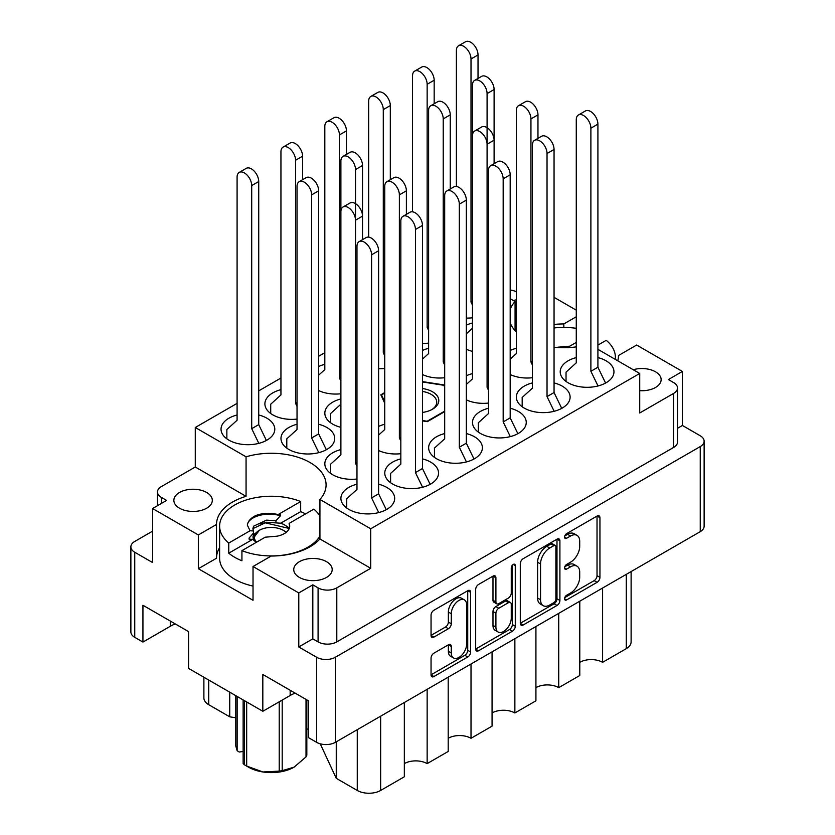 <?xml version="1.0" encoding="UTF-8"?>
<svg xmlns="http://www.w3.org/2000/svg" width="835" height="835" viewBox="0 0 835 835"><rect width="100%" height="100%" fill="white"/><g stroke="black" fill="none" stroke-linecap="round" stroke-linejoin="round"><path stroke-width="1.25" d="M464.385 599.895L461.463 598.204A10.855 6.273 120 0 0 456.035 598.747A10.855 6.273 120 0 0 448.353 612.045L451.276 613.725A10.855 6.273 120 0 1 458.958 600.428A10.855 6.273 120 0 1 464.385 599.895A10.855 6.273 120 0 1 466.629 604.864L466.629 644.14A10.855 6.273 120 0 1 461.891 655.068A10.855 6.273 120 0 1 453.53 657.97A10.855 6.273 120 0 1 451.276 653.001L451.276 646.457A4.06 2.348 120 0 0 450.441 644.599A4.06 2.348 120 0 0 448.405 644.797L433.918 653.168A4.06 2.348 120 0 0 431.048 658.137L431.048 674.878A4.06 2.348 120 0 0 431.883 676.736A4.06 2.348 120 0 0 433.918 676.527L467.777 656.978A4.06 2.348 120 0 0 470.648 652.01L470.648 592.359A4.06 2.348 120 0 0 469.813 590.491A4.06 2.348 120 0 0 467.777 590.7L433.918 610.249A4.06 2.348 120 0 0 431.048 615.218L431.048 635.435A4.06 2.348 120 0 0 431.883 637.293A4.06 2.348 120 0 0 433.918 637.095L448.405 628.724A4.06 2.348 120 0 0 451.276 623.755L451.276 613.725M513.274 564.429L515.279 565.598A2.839 1.639 120 0 0 514.694 564.293A2.839 1.639 120 0 0 513.274 564.429A2.839 1.639 120 0 0 511.26 567.915L511.26 593.101A4.06 2.348 120 0 1 508.39 598.069L498.777 603.622A4.06 2.348 120 0 1 496.752 603.82A4.06 2.348 120 0 1 495.906 601.962L495.906 577.768A4.06 2.348 120 0 0 495.071 575.91A4.06 2.348 120 0 0 493.036 576.119L495.906 577.768M639.725 390.665A19.226 11.105 0 0 0 661.143 379.643A19.226 11.105 0 0 0 655.506 371.794A19.226 11.105 0 0 0 633.233 369.738M516.333 299.828A19.226 11.105 0 0 0 513.358 300.517M179.494 508.191A19.226 11.105 180 0 1 173.857 500.342A19.226 11.105 180 0 1 185.725 490.082A19.226 11.105 180 0 1 206.683 492.493A19.226 11.105 180 0 1 212.309 500.342A19.226 11.105 180 0 1 200.442 510.602A19.226 11.105 180 0 1 179.494 508.191M299.368 577.403A19.226 11.105 180 0 1 293.743 569.553A19.226 11.105 180 0 1 305.61 559.304A19.226 11.105 180 0 1 326.568 561.704A19.226 11.105 180 0 1 332.194 569.553A19.226 11.105 180 0 1 320.327 579.814A19.226 11.105 180 0 1 299.368 577.403M618.484 355.647L618.484 355.522A54.786 31.636 0 0 1 618.484 355.585A54.786 31.636 0 0 1 617.743 360.793M554.054 347.224A54.786 31.636 0 0 0 576.275 346.869M576.275 357.589A26.877 15.521 0 0 0 560.212 371.794A26.877 15.521 0 0 0 568.082 382.764A26.877 15.521 0 0 0 597.38 386.125A26.877 15.521 0 0 0 613.965 371.794A26.877 15.521 0 0 0 606.095 360.814A26.877 15.521 0 0 0 597.912 357.589M516.333 348.299A26.877 15.521 0 0 0 510.185 350.47M472.474 373.621A26.877 15.521 0 0 0 466.327 375.792M384.747 424.264A26.877 15.521 0 0 0 378.61 426.434M340.889 449.585A26.877 15.521 0 0 0 324.836 463.79A26.877 15.521 0 0 0 332.706 474.771A26.877 15.521 0 0 0 356.973 479.008M532.417 382.91A26.877 15.521 0 0 0 516.354 397.116A26.877 15.521 0 0 0 524.223 408.085A26.877 15.521 0 0 0 553.522 411.446A26.877 15.521 0 0 0 570.107 397.116A26.877 15.521 0 0 0 562.237 386.135A26.877 15.521 0 0 0 554.054 382.91M488.548 408.231A26.877 15.521 0 0 0 472.495 422.437A26.877 15.521 0 0 0 480.365 433.407A26.877 15.521 0 0 0 509.653 436.768A26.877 15.521 0 0 0 526.248 422.437A26.877 15.521 0 0 0 518.378 411.457A26.877 15.521 0 0 0 510.185 408.231M444.69 433.553A26.877 15.521 0 0 0 428.637 447.758A26.877 15.521 0 0 0 436.507 458.728A26.877 15.521 0 0 0 465.794 462.089A26.877 15.521 0 0 0 482.39 447.758A26.877 15.521 0 0 0 474.52 436.788A26.877 15.521 0 0 0 466.327 433.553M400.831 458.874A26.877 15.521 0 0 0 384.778 473.08A26.877 15.521 0 0 0 392.648 484.049A26.877 15.521 0 0 0 421.936 487.421A26.877 15.521 0 0 0 438.532 473.08A26.877 15.521 0 0 0 430.662 462.11A26.877 15.521 0 0 0 422.468 458.874M237.088 414.985A26.877 15.521 0 0 0 221.035 429.19A26.877 15.521 0 0 0 228.905 440.16A26.877 15.521 0 0 0 258.192 443.521A26.877 15.521 0 0 0 274.788 429.19A26.877 15.521 0 0 0 266.918 418.21A26.877 15.521 0 0 0 258.725 414.985M280.946 389.663A26.877 15.521 0 0 0 264.893 403.869A26.877 15.521 0 0 0 272.763 414.838A26.877 15.521 0 0 0 297.03 419.086M324.815 364.342A26.877 15.521 0 0 0 318.667 366.502M297.03 424.264A26.877 15.521 0 0 0 280.977 438.469A26.877 15.521 0 0 0 288.847 449.449A26.877 15.521 0 0 0 318.135 452.81A26.877 15.521 0 0 0 334.731 438.469A26.877 15.521 0 0 0 326.861 427.499A26.877 15.521 0 0 0 318.667 424.264M340.889 398.942A26.877 15.521 0 0 0 324.836 413.148A26.877 15.521 0 0 0 332.706 424.128A26.877 15.521 0 0 0 340.889 427.353M356.973 484.196A26.877 15.521 0 0 0 340.91 498.401A26.877 15.521 0 0 0 348.79 509.371A26.877 15.521 0 0 0 378.078 512.742A26.877 15.521 0 0 0 394.673 498.401A26.877 15.521 0 0 0 386.803 487.431A26.877 15.521 0 0 0 378.61 484.196M428.616 348.299A26.877 15.521 0 0 0 422.468 350.47M472.474 322.978A26.877 15.521 0 0 0 466.327 325.149M520.299 563.688L520.299 623.338A4.06 2.348 120 0 0 521.144 625.196A4.06 2.348 120 0 0 523.169 624.997L557.039 605.448A4.06 2.348 120 0 0 559.909 600.469L559.909 540.819A4.06 2.348 120 0 0 559.074 538.961A4.06 2.348 120 0 0 557.039 539.159L523.169 558.719A4.06 2.348 120 0 0 520.299 563.688M312.822 638.859L318.083 641.896L318.083 587.871L312.822 584.834L312.822 638.859L298.784 646.958L316.622 657.26A13.235 7.64 0 0 0 335.336 657.26L700.252 446.579A13.235 7.64 0 0 0 704.124 441.172L704.124 526.259A13.235 7.64 180 0 1 700.252 531.655L335.336 742.336A13.235 7.64 180 0 1 316.622 742.336L308.439 737.618L308.439 700.816L262.827 674.471L262.827 711.274L290.162 695.492A32.252 18.62 180 0 1 295.152 693.144M570.535 593.017L566.579 595.292A2.839 1.639 120 0 0 564.731 597.797A2.839 1.639 120 0 0 565.159 600.073A2.839 1.639 120 0 0 566.579 599.937L597.077 582.329A4.06 2.348 120 0 0 599.947 577.361L599.947 517.71A4.06 2.348 120 0 0 599.112 515.853A4.06 2.348 120 0 0 597.077 516.051L566.579 533.659A2.839 1.639 120 0 0 564.731 536.153A2.839 1.639 120 0 0 565.159 538.439A2.839 1.639 120 0 0 566.579 538.293L570.535 536.018A12.984 7.494 120 0 1 577.027 535.371A12.984 7.494 120 0 1 579.709 541.32L579.709 546.288A12.984 7.494 120 0 1 570.535 562.195L566.579 564.47A2.839 1.639 120 0 0 564.731 566.975A2.839 1.639 120 0 0 565.159 569.251A2.839 1.639 120 0 0 566.579 569.115L570.535 566.84A12.984 7.494 120 0 1 577.027 566.193A12.984 7.494 120 0 1 579.709 572.142L579.709 577.11A12.984 7.494 120 0 1 570.535 593.017M475.679 649.046L509.486 629.527L512.408 631.208A4.06 2.348 120 0 0 515.279 626.24L515.279 565.598M512.408 631.208L478.549 650.768A4.06 2.348 120 0 1 476.514 650.966A4.06 2.348 120 0 1 475.679 649.108L475.679 589.458A4.06 2.348 120 0 1 478.549 584.479L493.036 576.119M262.827 711.274L188.553 668.397L188.553 631.594L142.942 605.26L142.942 642.063L170.277 626.281A32.252 18.62 0 0 1 175.266 623.922M142.942 642.063L134.748 637.335A13.235 7.64 180 0 1 130.876 631.938L130.876 546.852A13.235 7.64 0 0 0 134.748 552.259L152.586 562.55L152.586 508.525L198.344 534.953L198.344 568.708L216.515 558.229L216.515 524.463L198.344 534.953M576.275 310.171L554.054 297.344M704.124 441.172A13.235 7.64 0 0 0 700.252 435.776L682.414 425.474L682.414 371.45L636.656 345.032L618.484 355.522M298.784 646.958L298.784 592.933L253.026 566.516L253.026 600.281L198.344 568.708M152.586 531.154L134.748 541.445A13.235 7.64 0 0 0 130.876 546.852M597.912 349.343L639.725 373.475L370.719 528.785L319.93 499.466A54.786 31.636 180 0 0 326.088 484.895A54.786 31.636 180 0 0 246.064 456.818L195.275 427.499L195.275 467.005L161.364 486.586A13.235 7.64 0 0 0 157.481 491.982A13.235 7.64 0 0 0 161.364 497.389L166.624 500.426L152.586 508.525M673.636 393.4A13.235 7.64 0 0 0 677.519 387.993L677.519 442.018A13.235 7.64 180 0 1 673.636 447.424L673.636 393.4L639.725 412.981L639.725 373.475M677.519 387.993A13.235 7.64 0 0 0 673.636 382.597L668.376 379.56L682.414 371.45M422.468 420.903L427.322 421.654L444.69 411.634M384.747 392.554L380.833 394.819L384.747 403.263M444.69 385.749L444.345 384.987L422.468 381.605M466.327 318.083A26.877 15.521 0 0 0 472.474 317.791M466.327 349.218A26.877 15.521 0 0 0 472.474 351.389M422.468 374.55A26.877 15.521 0 0 0 444.69 377.723M422.468 343.404A26.877 15.521 0 0 0 428.616 343.112M378.61 368.726A26.877 15.521 0 0 0 384.747 368.444M318.667 390.582A26.877 15.521 0 0 0 340.889 393.765M378.61 450.514A26.877 15.521 0 0 0 400.831 453.687M466.327 399.871A26.877 15.521 0 0 0 488.548 403.044M510.185 374.55A26.877 15.521 0 0 0 532.417 377.723M510.185 298.69L515.07 301.508A54.786 31.636 0 0 0 510.185 309.284M510.185 322.884A54.786 31.636 0 0 0 516.333 331.975M324.815 352.714L318.667 356.263M280.946 378.036L258.725 390.863M237.088 403.357L195.275 427.499M246.064 456.818L246.064 496.324L195.275 467.005M370.719 528.785L370.719 568.291L319.93 538.972L319.93 499.466M318.083 587.871A13.235 7.64 0 0 0 336.797 587.871L336.797 641.896A13.235 7.64 180 0 1 318.083 641.896M370.719 568.291L336.797 587.871M253.026 566.516L271.187 556.037A54.786 31.636 0 0 0 319.93 538.972M312.822 584.834L298.784 592.933M246.064 496.324A54.786 31.636 0 0 0 216.515 524.401A54.786 31.636 0 0 0 216.515 524.463M682.414 425.474L677.519 428.303M673.636 447.424L336.797 641.896M515.07 301.508L515.07 330.65M515.07 320.776A19.226 11.105 0 0 0 516.333 321.026M516.333 291.791A13.235 7.64 0 0 0 510.185 290.027M576.275 316.757L563.813 323.949A54.786 31.636 0 0 0 554.054 324.45M216.515 558.093A54.786 31.636 180 0 1 219.615 547.666M563.813 327.435L563.813 323.949M602.588 588.049L602.588 662.322L626.271 648.649L626.271 574.365M579.782 601.21L579.782 675.494L558.73 687.643L558.73 613.37M579.782 662.322A16.126 9.31 180 0 1 602.588 662.322M535.924 626.532L535.924 700.816L514.871 712.965L514.871 638.691M535.924 687.643A16.126 9.31 180 0 1 558.73 687.643M492.065 651.853L492.065 726.137L471.013 738.286A16.126 9.31 0 0 0 448.197 738.286M492.065 712.965A16.126 9.31 180 0 1 514.871 712.965M471.013 664.013L471.013 738.286M448.197 677.175L448.197 751.458L427.144 763.607A16.126 9.31 0 0 0 404.338 763.607M427.144 689.334L427.144 763.607M404.338 702.496L404.338 776.78L380.656 790.453A16.543 9.55 180 0 1 357.265 790.453L357.265 729.675M336.255 741.814L336.255 778.324L357.265 790.453M336.255 778.324L320.243 743.818M229.74 692.184L229.74 716.827L235.783 717.766M208.729 680.045L208.729 704.698L229.74 716.827M208.729 704.698A16.543 9.55 180 0 1 203.886 697.945L203.886 677.248M631.114 571.568L631.114 641.896A16.543 9.55 180 0 1 626.271 648.649M308.439 729.331A16.543 9.55 0 0 0 306.821 728.861M444.345 386.375L444.345 384.987M577.027 566.193L574.104 564.502A12.984 7.494 120 0 0 567.602 565.149L570.535 566.84M564.794 566.767L567.602 565.149M577.027 535.371L574.104 533.68A12.984 7.494 120 0 0 567.602 534.327L570.535 536.018M564.794 535.955L567.602 534.327M564.794 597.589L594.155 580.638A4.06 2.348 120 0 0 597.025 575.67L597.025 516.082M520.299 623.275L554.116 603.757A4.06 2.348 120 0 0 556.987 598.789L556.987 539.191M553.887 602.63A2.839 1.639 120 0 0 555.891 599.144L555.891 546.789A2.839 1.639 120 0 0 555.306 545.485A2.839 1.639 120 0 0 553.887 545.631L549.722 548.031A12.984 7.494 120 0 0 540.537 563.938L540.537 599.728A12.984 7.494 120 0 0 543.23 605.678A12.984 7.494 120 0 0 549.722 605.031L553.887 602.63M555.306 545.485L552.384 543.794A2.839 1.639 120 0 0 550.964 543.94L553.887 545.631M543.23 605.678L540.308 603.987A12.984 7.494 120 0 1 537.615 598.037L537.615 562.247A12.984 7.494 120 0 1 546.8 546.341L550.964 543.94M492.984 576.15L492.984 600.281A4.06 2.348 120 0 0 493.829 602.139L496.752 603.82M512.356 565.212L512.356 624.549L515.279 626.24M495.906 627.075A10.855 6.273 120 0 0 498.161 632.043A10.855 6.273 120 0 0 506.521 629.131A10.855 6.273 120 0 0 511.26 618.203L511.26 604.373A4.06 2.348 120 0 0 510.425 602.515A4.06 2.348 120 0 0 508.39 602.713L498.777 608.266A4.06 2.348 120 0 0 495.906 613.234L495.906 627.075L492.984 625.384A10.855 6.273 120 0 0 495.228 630.352L498.161 632.043M510.425 602.515L507.503 600.824A4.06 2.348 120 0 0 505.467 601.023L508.39 602.713M492.984 625.384L492.984 611.544A4.06 2.348 120 0 1 495.854 606.575L505.467 601.023M509.486 629.527A4.06 2.348 120 0 0 512.356 624.549M453.53 657.97L450.608 656.289A10.855 6.273 120 0 1 448.353 651.31L448.353 644.829M431.048 635.372L445.483 627.043A4.06 2.348 120 0 0 448.353 622.065L448.353 612.045M431.048 674.816L464.855 655.287A4.06 2.348 120 0 0 467.725 650.319L467.725 590.731M378.714 512.575L371.596 497.89L371.596 254.8A10.333 5.97 -120 0 0 367.076 244.394A10.333 5.97 -120 0 0 359.113 241.628A10.333 5.97 -120 0 0 356.973 246.356L356.973 489.456L346.744 498.735L346.744 508.045M386.281 509.663L378.61 493.84L378.61 250.75A10.333 5.97 -120 0 0 374.101 240.344A10.333 5.97 -120 0 0 366.137 237.578L359.113 241.628M371.596 497.89L378.61 493.84M472.474 305.088L471.013 302.072L471.013 58.972A10.333 5.97 -120 0 0 466.494 48.576A10.333 5.97 -120 0 0 458.53 45.8A10.333 5.97 -120 0 0 456.39 50.538L456.39 186.487M478.027 78.438L478.027 54.922A10.333 5.97 -120 0 0 473.518 44.516A10.333 5.97 -120 0 0 465.544 41.75L458.53 45.8M471.013 302.072L472.474 301.226M488.548 390.331L487.087 387.325L487.087 93.583A10.333 5.97 -120 0 0 482.578 83.176A10.333 5.97 -120 0 0 474.614 80.41A10.333 5.97 -120 0 0 472.474 85.139L472.474 328.238L466.327 333.812M494.111 163.691L494.111 89.533A10.333 5.97 -120 0 0 489.592 79.127A10.333 5.97 -120 0 0 481.628 76.361L474.614 80.41M444.69 365.01L443.228 362.004L443.228 118.904A10.333 5.97 -120 0 0 438.719 108.498A10.333 5.97 -120 0 0 430.756 105.732A10.333 5.97 -120 0 0 428.616 110.46L428.616 353.56L422.468 359.133M450.253 189.013L450.253 114.854A10.333 5.97 -120 0 0 445.733 104.448A10.333 5.97 -120 0 0 437.77 101.682L430.756 105.732M443.228 362.004L444.69 361.158M356.973 466.306L355.512 463.289L355.512 169.547A10.333 5.97 -120 0 0 351.003 159.141A10.333 5.97 -120 0 0 343.028 156.375A10.333 5.97 -120 0 0 340.889 161.103L340.889 404.203L330.66 413.492L330.66 422.802M362.526 239.655L362.526 165.497A10.333 5.97 -120 0 0 358.017 155.091A10.333 5.97 -120 0 0 350.053 152.325L343.028 156.375M318.772 452.654L311.653 437.968L311.653 194.868A10.333 5.97 -120 0 0 307.144 184.462A10.333 5.97 -120 0 0 299.17 181.696A10.333 5.97 -120 0 0 297.03 186.424L297.03 429.524L286.802 438.813L286.802 448.124M326.339 449.731L318.667 433.918L318.667 190.818A10.333 5.97 -120 0 0 314.158 180.412A10.333 5.97 -120 0 0 306.195 177.646L299.17 181.696M311.653 437.968L318.667 433.918M428.616 330.409L427.144 327.393L427.144 84.293A10.333 5.97 -120 0 0 422.635 73.897A10.333 5.97 -120 0 0 414.671 71.121A10.333 5.97 -120 0 0 412.532 75.86L412.532 211.808M434.169 103.759L434.169 80.243A10.333 5.97 -120 0 0 429.649 69.837A10.333 5.97 -120 0 0 421.685 67.071L414.671 71.121M427.144 327.393L428.616 326.548M384.747 355.731L383.286 352.714L383.286 109.615A10.333 5.97 -120 0 0 378.777 99.219A10.333 5.97 -120 0 0 370.813 96.442A10.333 5.97 -120 0 0 368.673 101.181L368.673 237.13M390.31 179.723L390.31 105.565A10.333 5.97 -120 0 0 385.791 95.159A10.333 5.97 -120 0 0 377.827 92.393L370.813 96.442M383.286 352.714L384.747 351.869M340.889 381.052L339.427 378.036L339.427 134.936A10.333 5.97 -120 0 0 334.918 124.54A10.333 5.97 -120 0 0 326.955 121.764A10.333 5.97 -120 0 0 324.815 126.502L324.815 369.592L318.667 375.166M346.452 154.402L346.452 130.886A10.333 5.97 -120 0 0 341.933 120.49A10.333 5.97 -120 0 0 333.969 117.714L326.955 121.764M339.427 378.036L340.889 377.19M297.03 406.374L295.569 403.357L295.569 160.268A10.333 5.97 -120 0 0 291.06 149.862A10.333 5.97 -120 0 0 283.096 147.085A10.333 5.97 -120 0 0 280.946 151.824L280.946 394.913L270.717 404.203L270.717 413.513M302.583 179.723L302.583 156.208A10.333 5.97 -120 0 0 298.074 145.812A10.333 5.97 -120 0 0 290.11 143.035L283.096 147.085M295.569 403.357L297.03 402.512M258.829 443.364L251.711 428.679L251.711 185.589A10.333 5.97 -120 0 0 247.202 175.183A10.333 5.97 -120 0 0 239.227 172.417A10.333 5.97 -120 0 0 237.088 177.145L237.088 420.245L226.859 429.524L226.859 438.834M266.396 440.452L258.725 424.629L258.725 181.529A10.333 5.97 -120 0 0 254.216 171.133A10.333 5.97 -120 0 0 246.252 168.357L239.227 172.417M251.711 428.679L258.725 424.629M422.573 487.254L415.454 472.568L415.454 229.479A10.333 5.97 -120 0 0 410.945 219.073A10.333 5.97 -120 0 0 402.971 216.307A10.333 5.97 -120 0 0 400.831 221.035L400.831 464.135L390.603 473.414L390.603 482.724M430.14 484.342L422.468 468.518L422.468 225.429A10.333 5.97 -120 0 0 417.959 215.023A10.333 5.97 -120 0 0 409.995 212.257L402.971 216.307M415.454 472.568L422.468 468.518M466.431 461.932L459.313 447.247L459.313 204.157A10.333 5.97 -120 0 0 454.804 193.751A10.333 5.97 -120 0 0 446.829 190.985A10.333 5.97 -120 0 0 444.69 195.714L444.69 438.813L434.461 448.092L434.461 457.403M473.998 459.02L466.327 443.197L466.327 200.108A10.333 5.97 -120 0 0 461.818 189.702A10.333 5.97 -120 0 0 453.854 186.925L446.829 190.985M459.313 447.247L466.327 443.197M510.289 436.611L503.171 421.925L503.171 178.836A10.333 5.97 -120 0 0 498.662 168.43A10.333 5.97 -120 0 0 490.698 165.664A10.333 5.97 -120 0 0 488.548 170.392L488.548 413.492L478.319 422.771L478.319 432.081M517.867 433.699L510.185 417.876L510.185 174.776A10.333 5.97 -120 0 0 505.676 164.38A10.333 5.97 -120 0 0 497.712 161.604L490.698 165.664M503.171 421.925L510.185 417.876M554.158 411.29L547.029 396.604L547.029 153.515A10.333 5.97 -120 0 0 542.52 143.109A10.333 5.97 -120 0 0 534.557 140.332A10.333 5.97 -120 0 0 532.417 145.071L532.417 388.16L522.178 397.45L522.178 406.76M561.725 408.378L554.054 392.554L554.054 149.455A10.333 5.97 -120 0 0 549.534 139.059A10.333 5.97 -120 0 0 541.571 136.282L534.557 140.332M547.029 396.604L554.054 392.554M343.028 207.017L350.053 202.968A10.333 5.97 -120 0 1 358.017 205.734A10.333 5.97 -120 0 1 362.526 216.14L355.512 220.19A10.333 5.97 -120 0 0 351.003 209.783A10.333 5.97 -120 0 0 343.028 207.017A10.333 5.97 -120 0 0 340.889 211.756L340.889 454.845L330.66 464.135L330.66 473.445M355.512 463.289L356.973 462.444M400.831 440.984L399.37 437.968L399.37 194.868A10.333 5.97 -120 0 0 394.861 184.462A10.333 5.97 -120 0 0 386.897 181.696A10.333 5.97 -120 0 0 384.747 186.424L384.747 429.524L378.61 435.098M406.384 214.334L406.384 190.818A10.333 5.97 -120 0 0 401.875 180.412A10.333 5.97 -120 0 0 393.911 177.646L386.897 181.696M399.37 437.968L400.831 437.123M474.614 131.053L481.628 127.004A10.333 5.97 -120 0 1 489.592 129.769A10.333 5.97 -120 0 1 494.111 140.176L487.087 144.225A10.333 5.97 -120 0 0 482.578 133.819A10.333 5.97 -120 0 0 474.614 131.053A10.333 5.97 -120 0 0 472.474 135.781L472.474 378.881L466.327 384.455M487.087 387.325L488.548 386.48M532.417 365.01L530.945 362.004L530.945 118.904A10.333 5.97 -120 0 0 526.436 108.498A10.333 5.97 -120 0 0 518.472 105.732A10.333 5.97 -120 0 0 516.333 110.46L516.333 353.56L510.185 359.133M537.97 138.37L537.97 114.854A10.333 5.97 -120 0 0 533.45 104.448A10.333 5.97 -120 0 0 525.486 101.682L518.472 105.732M530.945 362.004L532.417 361.158M598.017 385.968L590.888 371.283L590.888 128.193A10.333 5.97 -120 0 0 586.379 117.787A10.333 5.97 -120 0 0 578.415 115.011A10.333 5.97 -120 0 0 576.275 119.749L576.275 362.839L566.036 372.128L566.036 381.438M605.584 383.056L597.912 367.233L597.912 124.133A10.333 5.97 -120 0 0 593.393 113.737A10.333 5.97 -120 0 0 585.429 110.961L578.415 115.011M590.888 371.283L597.912 367.233M597.912 345.116L606.231 340.315A51.687 29.841 180 0 1 615.385 357.276A51.687 29.841 180 0 1 615.259 359.353M556.674 347.454A18.401 10.625 180 0 1 557.916 347.193L568.343 347.757L569.783 346.17L557.916 347.193M576.275 342.413L569.783 346.17M554.054 327.957A51.687 29.841 180 0 1 576.275 328.322M422.468 388.536A21.292 12.295 180 0 1 437.999 397.147A21.292 12.295 180 0 1 432.561 409.181L432.561 409.181A21.292 12.295 180 0 1 422.468 412.448M422.468 391.448A19.226 11.105 180 0 1 436.726 402.178A19.226 11.105 180 0 1 431.789 409.609M381.543 396.343L381.543 394.955A37.22 21.491 180 0 1 381.564 394.903L384.747 393.066M422.468 381.981L443.782 385.279A37.22 21.491 180 0 1 443.855 385.311L444.69 387.137M427.176 421.237L444.69 411.123M381.543 394.955L384.747 401.875M422.468 420.537L427.082 421.247M256.335 542.395L252.702 539.358L249.08 539.128L249.08 538.074L253.496 533.074L253.496 530.966L250.062 530.757L228.769 543.042A51.687 29.841 180 0 1 219.615 526.092A51.687 29.841 180 0 1 247.285 499.664A51.687 29.841 180 0 1 300.673 501.532L300.673 511.657A51.687 29.841 180 0 1 305.589 513.89M253.026 586.076A51.687 29.841 180 0 1 234.75 579.26A51.687 29.841 180 0 1 219.615 558.166L219.615 526.092M319.93 536.195A51.687 29.841 180 0 1 241.931 550.641L241.931 560.776A51.687 29.841 180 0 1 234.75 557.321A51.687 29.841 180 0 1 228.769 553.177L228.769 543.042M256.282 542.353L252.901 537.072L253.527 534.661L260.155 529.849M300.673 501.532L278.065 514.59L280.362 514.736L280.362 515.79L275.947 520.789L275.947 522.908L280.362 523.18L283.618 524.328L289.401 528.012M250.062 530.757L247.358 525.142C247.901 521.343 250.657 518.159 255.635 515.592C262.827 512.92 270.3 512.586 278.065 514.59M253.015 529.682L253.527 528.336L266.542 522.23L275.947 522.908M253.496 530.966L252.901 528.639L253.527 526.227L266.542 520.121L275.947 520.789M277.084 536.174L265.217 537.197L277.084 536.174A18.401 10.625 180 0 0 289.703 526.092A18.401 10.625 180 0 0 289.108 523.409L289.703 526.29M247.358 525.142C247.818 517.074 265.801 511.062 280.362 515.79M259.236 523.858L265.092 522.804L289.234 528.461M241.931 550.641L265.217 537.197M289.108 523.409L313.835 509.131A51.687 29.841 180 0 1 319.93 515.978M252.702 539.358L228.769 553.177M300.673 511.657L280.362 523.388M246.68 701.953L246.68 766.081A36.385 21.011 180 0 1 245.573 765.465L245.573 765.465A36.385 21.011 180 0 1 244.509 764.829L244.509 700.701M256.648 542.145A16.95 9.79 180 0 1 259.309 530.308A16.95 9.79 180 0 1 283.295 530.308L284.432 530.966M253.141 538.575L254.038 539.587L253.736 537.73L259.309 530.308M244.509 764.829L243.142 763.618L243.142 699.918M283.295 530.308A16.95 9.79 180 0 1 286.071 532.427M243.142 751.427L239.227 752.032L237.15 750.707L235.783 746.041L235.783 695.67M246.68 766.081L262.952 771.978A32.252 18.62 180 0 1 248.496 767.156L245.573 765.465M282.199 700.095L282.199 770.663L294.108 767.156A32.252 18.62 180 0 1 262.952 771.978L279.224 771.122L279.224 701.807M282.199 770.663A36.385 21.011 180 0 1 279.224 771.122M294.108 767.156L306.017 756.907L306.017 699.417M306.821 699.876L306.821 755.184A36.385 21.011 180 0 1 306.017 756.907M237.15 696.453L237.15 750.707M254.038 539.587L253.746 537.855M700.252 531.655L700.252 446.579M335.336 657.26L335.336 742.336M316.622 742.336L316.622 657.26M134.748 552.259L134.748 637.335M161.364 497.389L161.364 503.463M380.656 716.169L380.656 790.453M170.277 621.042L170.277 626.281M290.162 690.263L290.162 695.492M564.575 567.957L566.579 569.115M564.575 537.135L566.579 538.293M597.077 516.051L599.947 517.71M597.025 575.67L599.947 577.361M594.155 580.638L597.077 582.329M564.575 598.778L566.579 599.937M557.039 539.159L559.909 540.819M556.987 598.789L559.909 600.469M554.116 603.757L557.039 605.448M520.299 623.338L523.169 624.997M546.8 546.341L549.722 548.031M537.615 562.247L540.537 563.938M537.615 598.037L540.537 599.728M475.679 649.108L478.549 650.768M492.984 600.281L495.906 601.962M495.854 606.575L498.777 608.266M492.984 611.544L495.906 613.234M448.405 644.797L451.276 646.457M448.353 651.31L451.276 653.001M448.353 622.065L451.276 623.755M445.483 627.043L448.405 628.724M431.048 635.435L433.918 637.095M467.777 590.7L470.648 592.359M467.725 650.319L470.648 652.01M464.855 655.287L467.777 656.978M431.048 674.878L433.918 676.527M371.596 254.8L378.61 250.75M471.013 58.972L478.027 54.922M487.087 93.583L494.111 89.533M443.228 118.904L450.253 114.854M355.512 169.547L362.526 165.497M311.653 194.868L318.667 190.818M427.144 84.293L434.169 80.243M383.286 109.615L390.31 105.565M339.427 134.936L346.452 130.886M295.569 160.268L302.583 156.208M251.711 185.589L258.725 181.529M415.454 229.479L422.468 225.429M459.313 204.157L466.327 200.108M503.171 178.836L510.185 174.776M547.029 153.515L554.054 149.455M399.37 194.868L406.384 190.818M530.945 118.904L537.97 114.854M590.888 128.193L597.912 124.133M157.481 505.707L157.481 491.982M615.385 357.276L615.385 359.426"/></g></svg>
